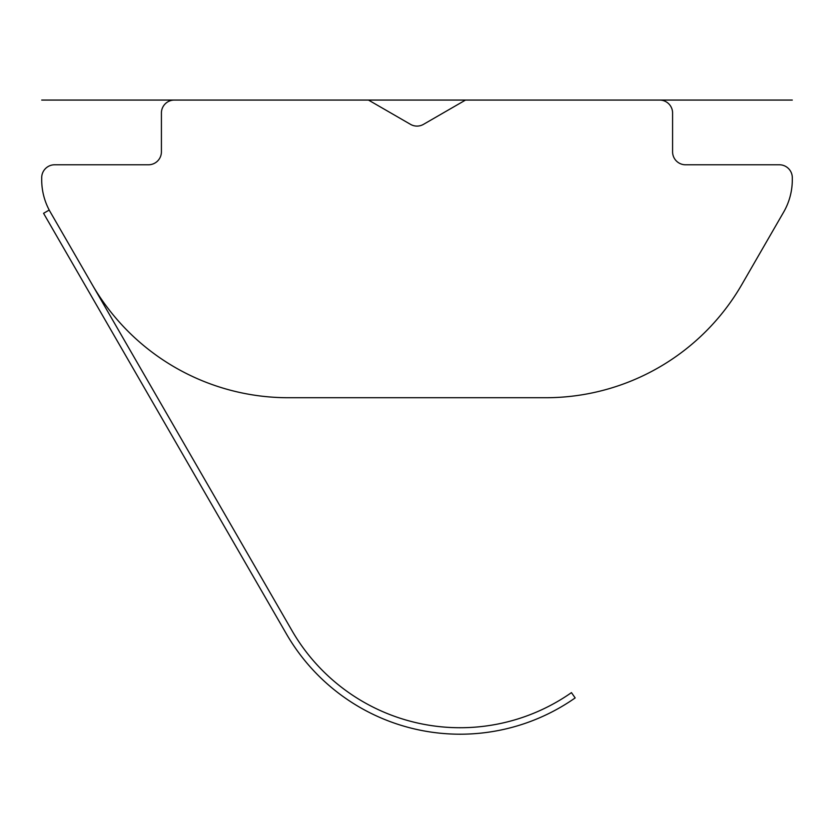 <?xml version="1.0" encoding="UTF-8"?>
<svg xmlns="http://www.w3.org/2000/svg" width="834" height="834" viewBox="0 0 834 834"><rect width="100%" height="100%" fill="white"/><g stroke="black" fill="none" stroke-linecap="round" stroke-linejoin="round"><path stroke-width="1.25" d="M41.7 179.8A64.708 64.708 0 0 0 50.374 212.149L49.175 210.074L43.566 213.306L286.396 633.903A200.587 200.587 0 0 0 575.168 697.922L571.457 692.627A194.124 194.124 0 0 1 292.004 630.671L92.136 284.488A226.473 226.473 0 0 0 288.262 397.724L545.738 397.724A226.473 226.473 0 0 0 741.864 284.488L783.626 212.149A64.708 64.708 0 0 0 792.3 179.8L792.3 177.725A12.937 12.937 0 0 0 779.363 164.778L685.538 164.778A12.937 12.937 0 0 1 672.59 151.84L672.59 113.017A12.937 12.937 0 0 0 659.652 100.07L465.528 100.07L423.474 124.36A12.937 12.937 0 0 1 410.526 124.36L368.472 100.07L174.348 100.07A12.937 12.937 0 0 0 161.41 113.017L161.41 151.84A12.937 12.937 0 0 1 148.462 164.778L54.637 164.778A12.937 12.937 0 0 0 41.7 177.725L41.7 179.8M50.374 212.149L92.136 284.488M286.396 633.903L230.247 536.648M368.472 100.07L465.528 100.07M41.7 100.07L287.584 100.07M546.416 100.07L792.3 100.07"/></g></svg>
